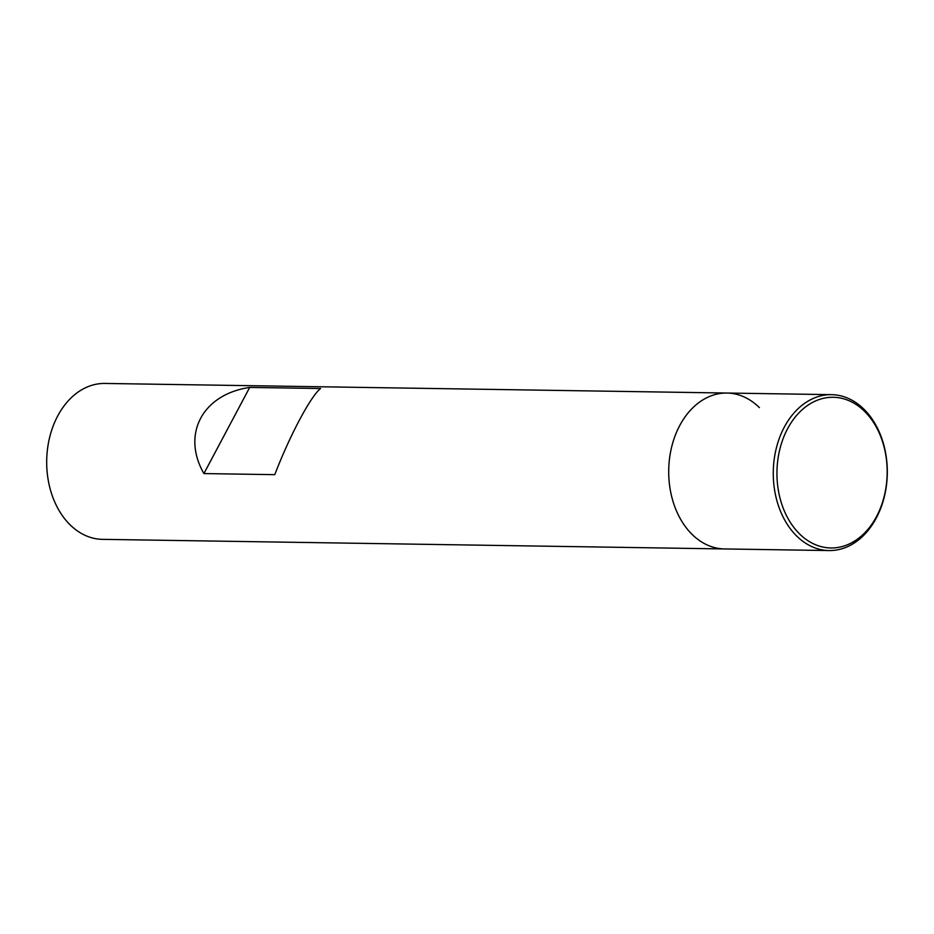<?xml version="1.0" encoding="UTF-8"?>
<svg xmlns="http://www.w3.org/2000/svg" width="934" height="934" viewBox="0 0 934 934"><rect width="100%" height="100%" fill="white"/><g stroke="black" fill="none" stroke-linecap="round" stroke-linejoin="round"><path stroke-width="1.4" d="M759.412 407.633A77.966 57.021 90.9 0 0 726.932 393.039L104.912 383.442A77.966 57.021 90.9 0 0 46.7 460.52A77.966 57.021 90.9 0 0 102.506 539.35L724.527 548.947A77.966 57.021 -89.1 0 1 692.047 534.341A77.966 57.021 -89.1 0 1 671.721 446.709A77.966 57.021 -89.1 0 1 726.932 393.039A77.966 57.021 90.9 0 0 668.721 470.106A77.966 57.021 90.9 0 0 724.527 548.947L829.088 550.558A77.966 57.021 -89.1 0 1 796.609 535.953A77.966 57.021 -89.1 0 1 776.282 448.32A77.966 57.021 -89.1 0 1 831.494 394.65A77.966 57.021 -89.1 0 1 887.3 473.48A77.966 57.021 -89.1 0 1 829.088 550.558M249.705 387.435C202.526 394.323 181.348 434.158 203.904 473.573L274.783 474.659C289.61 435.828 310.788 395.993 320.596 388.521L249.705 387.435L203.904 473.573M799.504 533.863A75.362 55.118 -89.1 0 1 809.825 403.978A75.362 55.118 -89.1 0 1 886.856 480.041A75.362 55.118 -89.1 0 1 799.504 533.863M831.494 394.65L726.932 393.039"/></g></svg>
